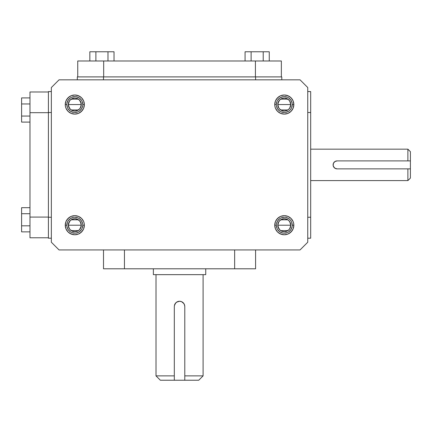 <?xml version="1.0" encoding="UTF-8"?>
<svg xmlns="http://www.w3.org/2000/svg" width="432" height="432" viewBox="0 0 432 432"><rect width="100%" height="100%" fill="white"/><g stroke="black" fill="none" stroke-linecap="round" stroke-linejoin="round"><path stroke-width="0.65" d="M407.884 149.175L410.4 151.691L407.884 149.175L407.884 160.904L410.4 160.904L410.4 151.691L410.4 168.869L337.079 168.869L335.556 168.561L334.265 167.702L333.18 165.667L333.18 164.106L333.774 162.675L334.865 161.579L337.079 160.904L407.884 160.904L407.884 149.175L310.684 149.175L407.884 149.175M333.401 163.361L334.865 161.579L337.079 160.904A3.98 3.98 0 0 0 333.18 165.667L333.401 163.361L334.265 162.07L335.556 161.212L337.079 160.904L410.4 160.904L410.4 178.081L407.884 180.598L310.684 180.598L407.884 180.598L407.884 168.869L337.079 168.869L334.87 168.194L333.353 166.277M160.38 380.236L174.312 380.236L174.312 375.878L156.006 375.878L156.006 274.655L156.006 375.878L174.312 375.878L174.312 306.499L174.712 304.49L175.846 302.794L177.541 301.66L179.545 301.261L181.553 301.66L183.249 302.794L184.388 304.484L184.788 306.499L184.788 380.236L198.736 380.236L203.094 375.878L184.788 375.878L203.094 375.878L203.094 274.655L203.094 375.878M153.365 268.79L153.365 274.655L205.735 274.655L205.735 268.79L205.735 274.655L153.365 274.655L153.365 268.79M278.856 108.108L277.798 104.555L290.785 104.555L289.726 108.108M289.651 108.221L288.943 109.085M288.824 109.21L287.939 109.928M287.869 109.976L280.714 109.976M280.649 109.933L279.758 109.21M279.639 109.085L278.932 108.221M289.726 101.007L290.785 104.555A6.496 6.496 0 0 1 284.294 111.051A6.496 6.496 0 0 1 277.798 104.555L278.294 107.039L279.698 109.145L281.804 110.554L284.294 111.051L286.778 110.554L288.884 109.145L290.293 107.039L290.785 104.555L290.293 102.071L288.884 99.965L286.778 98.555L284.294 98.059L281.804 98.555L279.698 99.965L278.294 102.071L277.798 104.555A6.496 6.496 0 0 1 284.294 98.059A6.496 6.496 0 0 1 290.785 104.555L277.798 104.555L278.856 101.002M292.253 104.555A7.96 7.96 0 0 1 284.294 112.514A7.96 7.96 0 0 1 276.329 104.555A7.96 7.96 0 0 0 284.294 112.514A7.96 7.96 0 0 0 292.253 104.555L293.846 104.555A9.553 9.553 0 0 1 284.294 114.107A9.553 9.553 0 0 1 274.741 104.555L276.329 104.555L274.741 104.555L274.925 106.418L275.465 108.211L277.538 111.31L280.638 113.378L284.294 114.107L287.95 113.378L291.044 111.31L293.117 108.211L293.846 104.555L293.117 100.899L291.044 97.799L287.95 95.731L284.294 95.002L280.638 95.731L277.538 97.799L275.465 100.899L274.741 104.555A9.553 9.553 0 0 1 284.294 95.002A9.553 9.553 0 0 1 293.846 104.555L292.253 104.555A7.96 7.96 0 0 0 284.294 96.595A7.96 7.96 0 0 0 276.329 104.555A7.96 7.96 0 0 1 284.294 96.595A7.96 7.96 0 0 1 292.253 104.555L291.643 107.6M289.726 221.665L290.785 225.218L277.798 225.218L278.856 221.665M278.932 221.551L279.639 220.687M279.758 220.563L280.643 219.845M280.714 219.796L287.869 219.796M287.933 219.839L288.824 220.563M288.949 220.687L289.651 221.551M278.856 228.766L277.798 225.218A6.496 6.496 0 0 1 284.294 218.722A6.496 6.496 0 0 1 290.785 225.218L290.293 227.702L288.884 229.808L286.778 231.217L284.294 231.709L281.804 231.217L279.698 229.808L278.294 227.702L277.798 225.218L278.294 222.734L279.698 220.628L281.804 219.218L284.294 218.722L286.778 219.218L288.884 220.628L290.293 222.734L290.785 225.218A6.496 6.496 0 0 1 284.294 231.709A6.496 6.496 0 0 1 277.798 225.218L290.785 225.218L289.726 228.771M276.329 225.218A7.96 7.96 0 0 1 284.294 217.258A7.96 7.96 0 0 1 292.253 225.218A7.96 7.96 0 0 0 284.294 217.258A7.96 7.96 0 0 0 276.329 225.218L274.741 225.218A9.553 9.553 0 0 1 284.294 215.665A9.553 9.553 0 0 1 293.846 225.218L292.253 225.218L293.846 225.218L293.663 223.355L293.117 221.562L291.044 218.462L287.95 216.394L284.294 215.665L280.638 216.394L277.538 218.462L275.465 221.562L274.741 225.218L275.465 228.874L277.538 231.973L280.638 234.041L284.294 234.77L287.95 234.041L291.044 231.973L293.117 228.874L293.846 225.218A9.553 9.553 0 0 1 284.294 234.77A9.553 9.553 0 0 1 274.741 225.218L276.329 225.218A7.96 7.96 0 0 0 284.294 233.177A7.96 7.96 0 0 0 292.253 225.218A7.96 7.96 0 0 1 284.294 233.177A7.96 7.96 0 0 1 276.329 225.218L276.939 228.263M69.374 108.108L68.315 104.555L81.302 104.555L80.244 108.108M80.168 108.221L79.461 109.085M79.342 109.21L78.457 109.928M78.386 109.976L71.231 109.976M71.167 109.933L70.276 109.21M70.151 109.085L69.449 108.221M80.244 101.007L81.302 104.555A6.496 6.496 0 0 1 74.806 111.051A6.496 6.496 0 0 1 68.315 104.555L68.807 102.071L70.216 99.965L72.322 98.555L74.806 98.059L77.296 98.555L79.402 99.965L80.806 102.071L81.302 104.555L80.806 107.039L79.402 109.145L77.296 110.554L74.806 111.051L72.322 110.554L70.216 109.145L68.807 107.039L68.315 104.555A6.496 6.496 0 0 1 74.806 98.059A6.496 6.496 0 0 1 81.302 104.555L68.315 104.555L69.374 101.002M82.771 104.555A7.96 7.96 0 0 1 74.806 112.514A7.96 7.96 0 0 1 66.847 104.555A7.96 7.96 0 0 0 74.806 112.514A7.96 7.96 0 0 0 82.771 104.555L84.359 104.555A9.553 9.553 0 0 1 74.806 114.107A9.553 9.553 0 0 1 65.254 104.555L66.847 104.555L65.254 104.555L65.437 106.418L65.983 108.211L68.056 111.31L71.15 113.378L74.806 114.107L78.462 113.378L81.562 111.31L83.635 108.211L84.359 104.555L83.635 100.899L81.562 97.799L78.462 95.731L74.806 95.002L71.15 95.731L68.056 97.799L65.983 100.899L65.254 104.555A9.553 9.553 0 0 1 74.806 95.002A9.553 9.553 0 0 1 84.359 104.555L82.771 104.555A7.96 7.96 0 0 0 74.806 96.595A7.96 7.96 0 0 0 66.847 104.555A7.96 7.96 0 0 1 74.806 96.595A7.96 7.96 0 0 1 82.771 104.555L82.161 101.509M80.244 221.665L81.302 225.218L68.315 225.218L69.374 221.665M69.449 221.551L70.157 220.687M70.276 220.563L71.161 219.845M71.231 219.796L78.386 219.796M78.451 219.839L79.342 220.563M79.461 220.687L80.168 221.551M69.374 228.766L68.315 225.218A6.496 6.496 0 0 1 74.806 218.722A6.496 6.496 0 0 1 81.302 225.218L80.806 222.734L79.402 220.628L77.296 219.218L74.806 218.722L72.322 219.218L70.216 220.628L68.807 222.734L68.315 225.218L68.807 227.702L70.216 229.808L72.322 231.217L74.806 231.709L77.296 231.217L79.402 229.808L80.806 227.702L81.302 225.218A6.496 6.496 0 0 1 74.806 231.709A6.496 6.496 0 0 1 68.315 225.218L81.302 225.218L80.244 228.771M66.847 225.218A7.96 7.96 0 0 1 74.806 217.258A7.96 7.96 0 0 1 82.771 225.218A7.96 7.96 0 0 0 74.806 217.258A7.96 7.96 0 0 0 66.847 225.218L65.254 225.218A9.553 9.553 0 0 1 74.806 215.665A9.553 9.553 0 0 1 84.359 225.218L82.771 225.218L84.359 225.218L84.175 223.355L83.635 221.562L81.562 218.462L78.462 216.394L74.806 215.665L71.15 216.394L68.056 218.462L65.983 221.562L65.254 225.218L65.983 228.874L68.056 231.973L71.15 234.041L74.806 234.77L78.462 234.041L81.562 231.973L83.635 228.874L84.359 225.218A9.553 9.553 0 0 1 74.806 234.77A9.553 9.553 0 0 1 65.254 225.218L66.847 225.218A7.96 7.96 0 0 0 74.806 233.177A7.96 7.96 0 0 0 82.771 225.218A7.96 7.96 0 0 1 74.806 233.177A7.96 7.96 0 0 1 66.847 225.218L67.457 222.172M300.051 249.934L59.049 249.934L51.349 242.233L51.349 87.539L59.049 79.834L300.051 79.834L307.751 87.539L307.751 242.233L300.051 249.934L59.049 249.934L51.349 242.233L51.349 87.539L59.049 79.834L300.051 79.834L307.751 87.539L307.751 242.233L300.051 249.934M68.056 231.973L69.503 233.161L72.943 234.587M76.675 234.587L78.462 234.041M80.114 233.161L82.75 230.526M81.562 218.462L78.462 216.394M69.503 217.274L66.868 219.91M68.056 111.31L71.15 113.378M80.114 112.498L82.75 109.863M81.562 97.799L80.114 96.611L76.675 95.186M72.943 95.186L71.15 95.731M69.503 96.611L66.868 99.247M278.986 217.274L276.35 219.91M277.538 231.973L278.986 233.161L282.425 234.587M286.157 234.587L287.95 234.041M289.597 233.161L292.232 230.526M291.044 97.799L289.597 96.611L286.157 95.186M282.425 95.186L280.638 95.731M278.986 96.611L276.35 99.247M277.538 111.31L280.638 113.378M68.191 220.795L70.384 218.597L73.256 217.409M74.806 217.258L77.857 217.863M79.229 218.597L81.427 220.795L82.615 223.663M82.771 225.218L82.161 228.263M81.427 229.64L79.229 231.838L76.361 233.026M74.806 233.177L71.761 232.573M70.384 231.838L68.191 229.64L67.003 226.768M80.168 228.884L79.461 229.748M79.342 229.867L78.457 230.591M78.386 230.634L71.231 230.634M71.167 230.596L70.276 229.867M70.151 229.743L69.449 228.884M66.847 104.555L67.457 107.6M68.191 108.977L70.384 111.175L73.256 112.363M74.806 112.514L77.857 111.91M79.229 111.175L81.427 108.977L82.615 106.11M81.427 100.132L79.229 97.934L76.361 96.746M74.806 96.595L71.761 97.2M70.384 97.934L68.191 100.132L67.003 103M69.449 100.888L70.157 100.024M70.276 99.905L71.161 99.182M71.231 99.139L78.386 99.139M78.451 99.176L79.342 99.905M79.461 100.03L80.168 100.888M292.253 225.218L291.643 222.172M290.909 220.795L289.921 219.591M288.716 218.597L285.844 217.409M284.294 217.258L281.243 217.863M279.871 218.597L277.673 220.795L276.485 223.663M277.673 229.64L279.871 231.838L282.739 233.026M284.294 233.177L287.339 232.573M288.716 231.838L290.909 229.64L292.097 226.768M289.651 228.884L288.943 229.748M288.824 229.867L287.939 230.591M287.869 230.634L280.714 230.634M280.649 230.596L279.758 229.867M279.639 229.743L278.932 228.884M276.329 104.555L276.939 101.509M277.673 100.132L279.871 97.934L282.739 96.746M284.294 96.595L287.339 97.2M288.716 97.934L290.909 100.132L292.097 103M290.909 108.977L289.921 110.182M288.716 111.175L285.844 112.363M284.294 112.514L281.243 111.91M279.871 111.175L277.673 108.977L276.485 106.11M278.932 100.888L279.639 100.024M279.758 99.905L280.643 99.182M280.714 99.139L287.869 99.139M287.933 99.176L288.824 99.905M288.949 100.03L289.651 100.888M234.646 249.934L234.646 268.79L255.593 268.79L255.593 249.934L255.593 268.79L234.646 268.79L234.646 249.934M103.507 268.79L103.507 249.934L103.507 268.79L124.454 268.79L124.454 249.934L124.454 268.79L234.646 268.79L103.507 268.79M156.006 375.878L160.364 380.236L174.312 380.236L174.312 306.499M177.795 301.563L175.846 302.794L174.415 305.473A5.238 5.238 0 0 1 184.788 306.499L184.788 380.236L174.312 380.236L198.72 380.236M184.685 305.473L183.902 303.583L181.553 301.66L183.902 303.583L184.685 305.467M179.658 301.261L181.553 301.66M174.415 305.473L175.198 303.588L176.634 302.146L179.545 301.261M48.416 217.258L48.416 238.205L51.349 238.205L48.416 238.205L48.416 217.258L51.349 217.258L48.416 217.258L48.416 112.514L48.416 217.258M307.751 238.205L310.684 238.205L310.684 217.258L307.751 217.258L310.684 217.258L310.684 112.514L307.751 112.514L310.684 112.514L310.684 91.568L307.751 91.568L310.684 91.568L310.684 238.205L307.751 238.205M51.349 112.514L48.416 112.514L51.349 112.514M48.416 91.568L48.416 112.514L48.416 91.568L51.349 91.568L48.416 91.568M333.272 166.039A3.98 3.98 0 0 0 334.514 167.924M334.697 168.075A3.98 3.98 0 0 0 337.079 168.869L335.556 168.561L334.265 167.702L333.18 165.667M407.884 168.869L407.884 180.598L410.4 178.081L410.4 168.869L407.884 168.869M48.416 217.085L29.981 217.085L29.981 237.784L48.416 237.784L29.981 237.784L29.981 217.085L48.416 217.085M29.981 91.984L48.416 91.984L29.981 91.984L29.981 112.687L48.416 112.687L29.981 112.687L29.981 217.085L29.981 91.984M21.6 207.679L29.981 207.679L21.6 207.679L21.6 213.721L29.981 213.721L21.6 213.721L21.6 225.817L29.981 225.817L21.6 225.817L21.6 231.865L29.981 231.865L21.6 231.865L21.6 207.679M29.981 97.907L21.6 97.907L29.981 97.907M29.981 103.955L21.6 103.955L21.6 97.907L21.6 103.955L29.981 103.955M29.981 116.051L21.6 116.051L21.6 103.955L21.6 116.051L29.981 116.051M29.981 122.094L21.6 122.094L21.6 116.051L21.6 122.094L29.981 122.094M103.507 76.901L77.323 76.901L77.323 79.834L77.323 76.901L103.507 76.901L103.507 79.834L103.507 76.901L255.593 76.901L103.507 76.901M255.593 79.834L255.593 76.901L255.593 79.834M281.777 76.901L255.593 76.901L281.777 76.901L281.777 79.834L281.777 76.901M77.744 76.901L77.744 60.982L77.744 76.901M281.356 60.982L281.356 76.901L281.356 60.982L255.42 60.982L255.42 76.901L255.42 60.982L103.68 60.982L103.68 76.901L103.68 60.982L77.744 60.982L281.356 60.982M269.26 51.764L269.26 60.982L269.26 51.764L263.218 51.764L263.218 60.982L263.218 51.764L251.122 51.764L251.122 60.982L251.122 51.764L245.074 51.764L245.074 60.982L245.074 51.764L269.26 51.764M114.026 51.764L89.84 51.764L89.84 60.982L89.84 51.764L95.882 51.764L95.882 60.982L95.882 51.764L107.978 51.764L107.978 60.982L107.978 51.764L114.026 51.764L114.026 60.982L114.026 51.764M81.178 226.487L79.402 229.808M77.296 231.217L76.075 231.584M73.543 231.584L70.216 229.808M68.807 227.702L68.44 226.487M68.44 223.949L70.216 220.628M72.322 219.218L73.543 218.846M76.075 218.846L79.402 220.628M80.806 222.734L81.178 223.949M81.178 103.286L79.402 99.965M77.296 98.555L76.075 98.188M73.543 98.188L70.216 99.965M68.807 102.071L68.44 103.286M68.44 105.824L70.216 109.145M72.322 110.554L73.543 110.927M76.075 110.927L79.402 109.145M80.806 107.039L81.178 105.824M277.922 226.487L279.698 229.808M281.804 231.217L283.025 231.584M285.557 231.584L288.884 229.808M290.293 227.702L290.66 226.487M283.025 218.846L279.698 220.628M278.294 222.734L277.922 223.949M283.025 110.927L279.698 109.145M278.294 107.039L277.922 105.824M277.922 103.286L279.698 99.965M281.804 98.555L283.025 98.188M285.557 98.188L288.884 99.965M290.293 102.071L290.66 103.286"/></g></svg>
